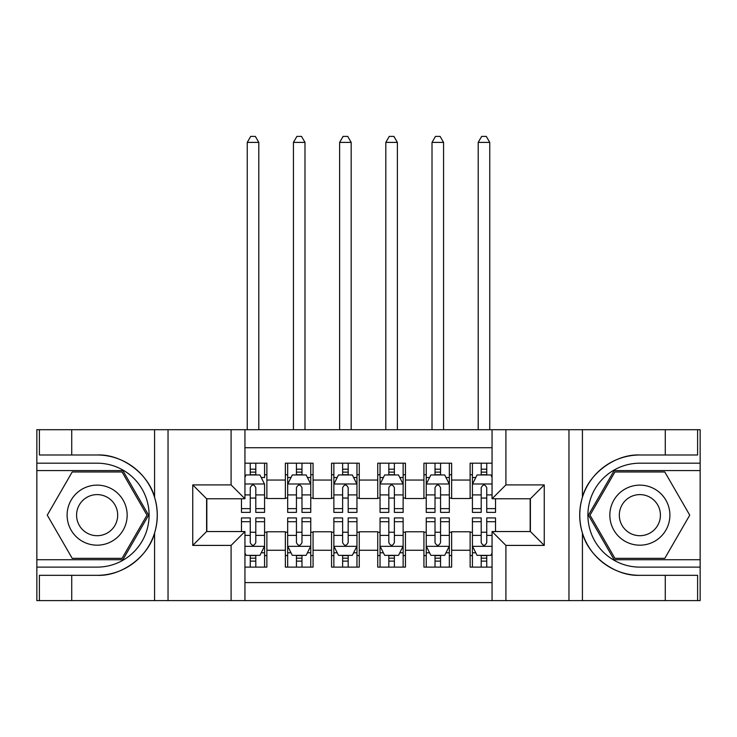 <?xml version="1.0" encoding="UTF-8"?>
<svg xmlns="http://www.w3.org/2000/svg" width="737" height="737" viewBox="0 0 737 737"><rect width="100%" height="100%" fill="white"/><g stroke="black" fill="none" stroke-linecap="round" stroke-linejoin="round"><path stroke-width="1.11" d="M244.942 600.609L492.058 600.609L492.058 531.552L530.4 531.552L530.4 498.756L492.058 498.756L492.058 429.699L244.942 429.699L244.942 498.756L206.6 498.756L206.6 531.552L244.942 531.552L244.942 600.609L71.729 600.609L71.729 575.321L97.127 575.321C121.412 576.546 148.542 556.573 154.577 533.026C158.105 521.123 158.105 509.212 154.577 497.291C148.542 473.734 121.412 453.762 97.127 454.996L71.729 454.996L71.729 429.699L36.85 429.699L36.85 559.733L122.867 559.733L148.598 515.154L122.867 470.584L36.85 470.584M492.058 463.195L470.123 463.195L470.123 480.054L451.643 480.054L451.643 498.525L470.123 498.525L470.123 480.054M451.643 480.054L451.643 463.195L423.932 463.195L423.932 480.054L405.451 480.054L405.451 498.525L423.932 498.525L423.932 480.054M405.451 480.054L405.451 463.195L377.74 463.195L377.74 480.054L359.26 480.054L359.26 498.525L377.74 498.525L377.74 480.054M359.26 480.054L359.26 463.195L331.549 463.195L331.549 480.054L313.068 480.054L313.068 498.525L331.549 498.525L331.549 480.054M313.068 480.054L313.068 463.195L285.357 463.195L285.357 498.525L266.877 498.525L266.877 463.195L244.942 463.195M244.942 567.122L266.877 567.122L266.877 531.782L285.357 531.782L285.357 567.122L313.068 567.122L313.068 531.782L331.549 531.782L331.549 550.263L313.068 550.263M331.549 550.263L331.549 567.122L359.26 567.122L359.26 531.782L377.74 531.782L377.74 550.263L359.26 550.263M377.74 550.263L377.74 567.122L405.451 567.122L405.451 531.782L423.932 531.782L423.932 550.263L405.451 550.263M423.932 550.263L423.932 567.122L451.643 567.122L451.643 531.782L470.123 531.782L470.123 550.263L451.643 550.263M492.058 447.718L244.942 447.718M244.942 582.598L492.058 582.598M470.123 550.263L470.123 567.122L492.058 567.122M206.83 498.756L206.83 531.552M530.17 531.552L530.17 498.756M250.248 474.739L255.794 474.739M264.574 474.739L266.877 474.739M250.248 498.065L255.794 498.065M264.574 498.065L266.877 498.065M250.248 532.243L255.794 532.243M264.574 532.243L266.877 532.243M250.248 555.569L255.794 555.569M264.574 555.569L266.877 555.569M285.357 498.065L287.67 498.065M296.44 498.065L301.986 498.065M310.765 498.065L313.068 498.065M285.357 474.739L287.67 474.739M296.44 474.739L301.986 474.739M310.765 474.739L313.068 474.739M285.357 532.243L287.67 532.243M296.44 532.243L301.986 532.243M310.765 532.243L313.068 532.243M285.357 555.569L287.67 555.569M296.44 555.569L301.986 555.569M310.765 555.569L313.068 555.569M331.549 532.243L333.861 532.243M342.631 532.243L348.177 532.243M356.957 532.243L359.26 532.243M331.549 555.569L333.861 555.569M342.631 555.569L348.177 555.569M356.957 555.569L359.26 555.569M331.549 474.739L333.861 474.739M342.631 474.739L348.177 474.739M356.957 474.739L359.26 474.739M331.549 498.065L333.861 498.065M342.631 498.065L348.177 498.065M356.957 498.065L359.26 498.065M377.74 532.243L380.043 532.243M388.823 532.243L394.369 532.243M403.139 532.243L405.451 532.243M377.74 555.569L380.043 555.569M388.823 555.569L394.369 555.569M403.139 555.569L405.451 555.569M377.74 474.739L380.043 474.739M388.823 474.739L394.369 474.739M403.139 474.739L405.451 474.739M377.74 498.065L380.043 498.065M388.823 498.065L394.369 498.065M403.139 498.065L405.451 498.065M423.932 532.243L426.235 532.243M435.014 532.243L440.56 532.243M449.33 532.243L451.643 532.243M423.932 555.569L426.235 555.569M435.014 555.569L440.56 555.569M449.33 555.569L451.643 555.569M423.932 474.739L426.235 474.739M435.014 474.739L440.56 474.739M449.33 474.739L451.643 474.739M423.932 498.065L426.235 498.065M435.014 498.065L440.56 498.065M449.33 498.065L451.643 498.065M470.123 532.243L472.426 532.243M481.206 532.243L486.752 532.243M470.123 555.569L472.426 555.569M481.206 555.569L486.752 555.569M470.123 474.739L472.426 474.739M481.206 474.739L486.752 474.739M470.123 498.065L472.426 498.065M481.206 498.065L486.752 498.065M255.794 463.195L255.794 474.969L255.794 469.193L250.248 469.193M241.478 508.622L241.478 512.381L250.248 512.381L250.248 508.622L241.478 508.622L241.478 498.756M244.942 477.281L246.094 474.969L259.949 474.969L264.574 484.209L264.574 512.381L255.794 512.381L255.794 487.673C253.952 484.117 252.1 484.117 250.248 487.673L250.248 503.251M264.574 477.604L264.574 469.193M261.22 477.512L264.574 477.512L264.574 463.195M250.248 474.969L250.248 463.195M244.942 494.914L250.248 494.914L250.248 508.622M258.798 429.699L258.798 142.398L247.245 142.398L247.245 429.699M247.245 142.398L250.709 136.391L255.334 136.391L258.798 142.398M250.248 561.115L255.794 561.115M244.942 553.036L246.094 555.339L259.949 555.339L264.574 546.108L264.574 517.927L255.794 517.927L255.794 521.695L264.574 521.695M264.574 546.108L264.574 567.122M241.478 531.552L241.478 517.927L250.248 517.927L250.248 542.644C252.1 546.2 253.943 546.2 255.794 542.644L255.794 521.695M255.794 555.339L255.794 567.122M250.248 567.122L250.248 555.339M112.144 489.156A30.024 30.024 0 0 0 71.13 500.147A30.024 30.024 0 0 0 82.12 541.161A30.024 30.024 0 0 0 123.134 530.17A30.024 30.024 0 0 0 112.144 489.156M107.409 497.355A20.553 20.553 0 0 0 79.329 504.882A20.553 20.553 0 0 0 86.855 532.952A20.553 20.553 0 0 0 114.926 525.435A20.553 20.553 0 0 0 107.409 497.355M122.066 558.342L72.198 558.342L47.26 515.154L72.198 471.966L122.066 471.966L146.995 515.154L122.066 558.342M654.88 489.156A30.024 30.024 0 0 0 613.866 500.147A30.024 30.024 0 0 0 624.856 541.161A30.024 30.024 0 0 0 665.87 530.17A30.024 30.024 0 0 0 654.88 489.156M650.145 497.355A20.553 20.553 0 0 0 622.074 504.882A20.553 20.553 0 0 0 629.591 532.952A20.553 20.553 0 0 0 657.671 525.435A20.553 20.553 0 0 0 650.145 497.355M664.802 558.342L614.934 558.342L590.005 515.154L614.934 471.966L664.802 471.966L689.74 515.154L664.802 558.342M231.086 600.609L231.086 545.408L192.744 545.408L192.744 484.9L231.086 484.9L231.086 429.699L168.036 429.699L168.036 600.609M154.577 497.291L154.577 429.699L71.729 429.699M71.729 600.609L36.85 600.609L36.85 559.733M36.85 567.122L97.127 567.122A51.968 51.968 0 0 0 149.095 515.154A51.968 51.968 0 0 0 97.127 463.195L36.85 463.195M97.127 575.321A60.167 60.167 0 0 0 157.294 515.154A60.167 60.167 0 0 0 97.127 454.996M154.577 429.699L168.036 429.699M231.086 429.699L244.942 429.699M71.729 575.321L39.393 575.321L39.393 600.609M71.729 454.996L39.393 454.996L39.393 429.699M231.086 545.408L244.942 531.552M192.744 545.408L206.6 531.552M192.744 484.9L206.6 498.756M231.086 484.9L244.942 498.756M492.058 429.699L665.271 429.699L665.271 454.996L639.873 454.996C615.588 453.762 588.458 473.734 582.423 497.291C578.895 509.184 578.895 521.105 582.423 533.026C588.458 556.573 615.588 576.546 639.873 575.321L665.271 575.321L665.271 600.609L700.15 600.609L700.15 470.584L614.133 470.584L588.402 515.154L614.133 559.733L700.15 559.733M505.914 429.699L505.914 484.9L544.256 484.9L544.256 545.408L505.914 545.408L505.914 600.609L568.964 600.609L568.964 429.699M582.423 533.026L582.423 600.609L665.271 600.609M665.271 429.699L700.15 429.699L700.15 470.584M700.15 463.195L639.873 463.195A51.968 51.968 0 0 0 587.905 515.154A51.968 51.968 0 0 0 639.873 567.122L700.15 567.122M639.873 454.996A60.167 60.167 0 0 0 579.706 515.154A60.167 60.167 0 0 0 639.873 575.321M582.423 600.609L568.964 600.609M505.914 600.609L492.058 600.609M665.271 454.996L697.607 454.996L697.607 429.699M665.271 575.321L697.607 575.321L697.607 600.609M505.914 484.9L492.058 498.756M544.256 484.9L530.4 498.756M544.256 545.408L530.4 531.552M505.914 545.408L492.058 531.552M301.986 469.193L296.44 469.193M310.765 508.622L301.986 508.622L301.986 512.381L310.765 512.381L310.765 484.209L306.141 474.969L292.285 474.969L287.67 484.209L287.67 512.381L296.44 512.381L296.44 508.622L287.67 508.622M287.67 484.209L287.67 463.195M310.765 484.209L310.765 463.195M296.44 474.969L296.44 463.195M301.986 463.195L301.986 474.969M301.986 508.622L301.986 487.673C300.143 484.117 298.292 484.117 296.44 487.673L296.44 508.622M304.989 429.699L304.989 142.398L293.437 142.398L293.437 429.699M293.437 142.398L296.9 136.391L301.525 136.391L304.989 142.398M348.177 469.193L342.631 469.193M356.957 508.622L348.177 508.622L348.177 512.381L356.957 512.381L356.957 484.209L352.332 474.969L338.476 474.969L333.861 484.209L333.861 512.381L342.631 512.381L342.631 508.622L333.861 508.622M333.861 484.209L333.861 463.195M356.957 484.209L356.957 463.195M342.631 474.969L342.631 463.195M348.177 463.195L348.177 474.969M348.177 508.622L348.177 487.673C346.335 484.117 344.483 484.117 342.631 487.673L342.631 508.622M351.18 429.699L351.18 142.398L339.628 142.398L339.628 429.699M339.628 142.398L343.092 136.391L347.717 136.391L351.18 142.398M394.369 469.193L388.823 469.193M403.139 508.622L394.369 508.622L394.369 512.381L403.139 512.381L403.139 484.209L398.524 474.969L384.668 474.969L380.043 484.209L380.043 512.381L388.823 512.381L388.823 508.622L380.043 508.622M380.043 484.209L380.043 463.195M403.139 484.209L403.139 463.195M388.823 474.969L388.823 463.195M394.369 463.195L394.369 474.969M394.369 508.622L394.369 487.673C392.526 484.117 390.674 484.117 388.823 487.673L388.823 508.622M397.372 429.699L397.372 142.398L385.82 142.398L385.82 429.699M385.82 142.398L389.283 136.391L393.908 136.391L397.372 142.398M440.56 469.193L435.014 469.193M449.33 508.622L440.56 508.622L440.56 512.381L449.33 512.381L449.33 484.209L444.715 474.969L430.859 474.969L426.235 484.209L426.235 512.381L435.014 512.381L435.014 508.622L426.235 508.622M426.235 484.209L426.235 463.195M449.33 484.209L449.33 463.195M435.014 474.969L435.014 463.195M440.56 463.195L440.56 474.969M440.56 508.622L440.56 487.673C438.708 484.117 436.866 484.117 435.014 487.673L435.014 508.622M443.563 429.699L443.563 142.398L432.011 142.398L432.011 429.699M432.011 142.398L435.475 136.391L440.1 136.391L443.563 142.398M296.44 561.115L301.986 561.115M287.67 521.695L296.44 521.695L296.44 517.927L287.67 517.927L287.67 546.108L292.285 555.339L306.141 555.339L310.765 546.108L310.765 517.927L301.986 517.927L301.986 521.695L310.765 521.695M310.765 546.108L310.765 567.122M287.67 546.108L287.67 567.122M301.986 555.339L301.986 567.122M296.44 567.122L296.44 555.339M296.44 521.695L296.44 542.644C298.292 546.2 300.134 546.2 301.986 542.644L301.986 521.695M342.631 561.115L348.177 561.115M333.861 521.695L342.631 521.695L342.631 517.927L333.861 517.927L333.861 546.108L338.476 555.339L352.332 555.339L356.957 546.108L356.957 517.927L348.177 517.927L348.177 521.695L356.957 521.695M356.957 546.108L356.957 567.122M333.861 546.108L333.861 567.122M348.177 555.339L348.177 567.122M342.631 567.122L342.631 555.339M342.631 521.695L342.631 542.644C344.474 546.2 346.326 546.2 348.177 542.644L348.177 521.695M388.823 561.115L394.369 561.115M380.043 521.695L388.823 521.695L388.823 517.927L380.043 517.927L380.043 546.108L384.668 555.339L398.524 555.339L403.139 546.108L403.139 517.927L394.369 517.927L394.369 521.695L403.139 521.695M403.139 546.108L403.139 567.122M380.043 546.108L380.043 567.122M394.369 555.339L394.369 567.122M388.823 567.122L388.823 555.339M388.823 521.695L388.823 542.644C390.665 546.2 392.517 546.2 394.369 542.644L394.369 521.695M435.014 561.115L440.56 561.115M426.235 521.695L435.014 521.695L435.014 517.927L426.235 517.927L426.235 546.108L430.859 555.339L444.715 555.339L449.33 546.108L449.33 517.927L440.56 517.927L440.56 521.695L449.33 521.695M449.33 546.108L449.33 567.122M426.235 546.108L426.235 567.122M440.56 555.339L440.56 567.122M435.014 567.122L435.014 555.339M435.014 521.695L435.014 542.644C436.857 546.2 438.708 546.2 440.56 542.644L440.56 521.695M486.752 469.193L481.206 469.193M492.058 477.281L490.906 474.969L477.051 474.969L472.426 484.209L472.426 512.381L481.206 512.381L481.206 508.622L472.426 508.622M472.426 484.209L472.426 463.195M495.522 498.756L495.522 512.381L486.752 512.381L486.752 487.673C484.9 484.117 483.057 484.117 481.206 487.673L481.206 508.622M481.206 474.969L481.206 463.195M486.752 463.195L486.752 474.969M489.755 429.699L489.755 142.398L478.202 142.398L478.202 429.699M478.202 142.398L481.666 136.391L486.291 136.391L489.755 142.398M481.206 561.115L486.752 561.115M495.522 521.695L495.522 517.927L486.752 517.927L486.752 521.695L495.522 521.695L495.522 531.552M475.78 552.796L472.426 552.796L472.426 517.927L481.206 517.927L481.206 542.644C483.048 546.2 484.9 546.2 486.752 542.644L486.752 521.695M472.426 552.796L472.426 567.122M472.426 546.108L477.051 555.339L490.906 555.339L492.058 553.036M486.752 555.339L486.752 567.122M481.206 567.122L481.206 555.339M285.357 550.263L266.877 550.263M285.357 480.054L266.877 480.054M264.454 483.979L244.942 483.979M264.574 508.622L255.794 508.622M264.574 494.914L255.794 494.914M255.794 472.131L250.248 472.131M244.942 546.338L264.454 546.338M264.574 552.796L261.22 552.796M241.478 521.695L250.248 521.695M255.794 535.394L264.574 535.394M244.942 535.394L250.248 535.394M250.248 558.176L255.794 558.176M154.577 600.609L154.577 533.026M582.423 429.699L582.423 497.291M310.645 483.979L287.78 483.979M287.67 477.512L291.014 477.512M307.412 477.512L310.765 477.512M296.44 494.914L287.67 494.914M310.765 494.914L301.986 494.914M301.986 472.131L296.44 472.131M356.837 483.979L333.972 483.979M333.861 477.512L337.205 477.512M353.603 477.512L356.957 477.512M342.631 494.914L333.861 494.914M356.957 494.914L348.177 494.914M348.177 472.131L342.631 472.131M403.028 483.979L380.163 483.979M380.043 477.512L383.397 477.512M399.795 477.512L403.139 477.512M388.823 494.914L380.043 494.914M403.139 494.914L394.369 494.914M394.369 472.131L388.823 472.131M449.22 483.979L426.355 483.979M426.235 477.512L429.588 477.512M445.986 477.512L449.33 477.512M435.014 494.914L426.235 494.914M449.33 494.914L440.56 494.914M440.56 472.131L435.014 472.131M287.78 546.338L310.645 546.338M310.765 552.796L307.412 552.796M291.014 552.796L287.67 552.796M301.986 535.394L310.765 535.394M287.67 535.394L296.44 535.394M296.44 558.176L301.986 558.176M333.972 546.338L356.837 546.338M356.957 552.796L353.603 552.796M337.205 552.796L333.861 552.796M348.177 535.394L356.957 535.394M333.861 535.394L342.631 535.394M342.631 558.176L348.177 558.176M380.163 546.338L403.028 546.338M403.139 552.796L399.795 552.796M383.397 552.796L380.043 552.796M394.369 535.394L403.139 535.394M380.043 535.394L388.823 535.394M388.823 558.176L394.369 558.176M426.355 546.338L449.22 546.338M449.33 552.796L445.986 552.796M429.588 552.796L426.235 552.796M440.56 535.394L449.33 535.394M426.235 535.394L435.014 535.394M435.014 558.176L440.56 558.176M492.058 483.979L472.546 483.979M472.426 477.512L475.78 477.512M495.522 508.622L486.752 508.622M481.206 494.914L472.426 494.914M492.058 494.914L486.752 494.914M486.752 472.131L481.206 472.131M472.546 546.338L492.058 546.338M472.426 521.695L481.206 521.695M486.752 535.394L492.058 535.394M472.426 535.394L481.206 535.394M481.206 558.176L486.752 558.176"/></g></svg>
